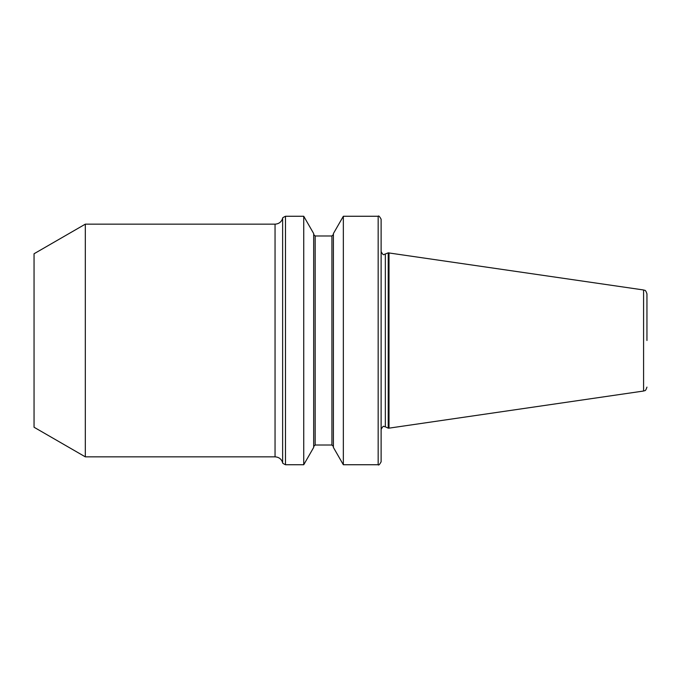 <?xml version="1.0" encoding="UTF-8"?>
<svg xmlns="http://www.w3.org/2000/svg" width="681" height="681" viewBox="0 0 681 681"><rect width="100%" height="100%" fill="white"/><g stroke="black" fill="none" stroke-linecap="round" stroke-linejoin="round"><path stroke-width="0.51" stroke-dasharray="3.4 2.55" d="M381.122 251.51L381.122 429.49M381.122 461.778L381.122 219.222M34.05 253.758L34.05 427.242M85.321 224.151L85.321 456.849M303.743 216.26L303.743 464.74M313.677 233.566L313.677 447.434M333.401 233.566L333.401 447.434M343.343 216.26L343.343 464.74M388.221 252.847L388.221 428.153M389.013 252.847L389.013 428.153M646.95 340.5L646.95 293.877M333.401 340.5L333.401 446.498L333.401 340.5M282.632 462.586L282.632 218.414M275.047 224.151L275.047 456.849M643.579 289.97L643.579 391.03M378.168 216.26L378.168 464.74M285.484 464.74L285.484 216.26M315.158 235.984L315.158 445.016M331.919 235.984L331.919 445.016M385.335 254.192L385.335 426.808"/><path stroke-width="1.02" d="M385.335 426.808L384.084 426.527C383.505 425.719 382.518 426.698 381.122 429.49L381.122 251.51C382.518 254.302 383.505 255.281 384.084 254.473L388.221 252.847L388.221 428.153L385.335 426.808L385.335 254.192M646.95 340.5L646.95 293.877C645.307 288.838 644.532 290.778 643.579 289.97L388.221 252.847M378.168 216.26C378.593 215.409 379.581 216.396 381.122 219.222L381.122 461.778C379.581 464.604 378.593 465.591 378.168 464.74L378.168 216.26L343.343 216.26L343.343 464.74L333.401 447.434L333.401 233.566L343.343 216.26M34.05 427.242L34.05 253.758L85.321 224.151L85.321 456.849L34.05 427.242M303.743 216.26L313.677 233.566L313.677 447.434L303.743 464.74L303.743 216.26L285.484 216.26L285.484 464.74C283.083 463.608 282.13 462.893 282.632 462.586C281.381 458.985 278.852 457.07 275.047 456.849L275.047 224.151L85.321 224.151M643.579 289.97L643.579 391.03L389.013 428.153L389.013 252.847M275.047 224.151C278.852 223.93 281.381 222.015 282.632 218.414L282.632 462.586M333.401 234.502L331.919 235.984L331.919 445.016L315.158 445.016L315.158 235.984L313.677 234.502M643.579 391.03C644.532 390.222 645.307 392.162 646.95 387.123M275.047 456.849L85.321 456.849M303.743 464.74L285.484 464.74M378.168 464.74L343.343 464.74M389.013 428.153L388.221 428.153M331.919 445.016L333.401 446.498M331.919 235.984L315.158 235.984M315.158 445.016L313.677 446.498M282.632 218.414C282.13 218.107 283.083 217.392 285.484 216.26"/></g></svg>
